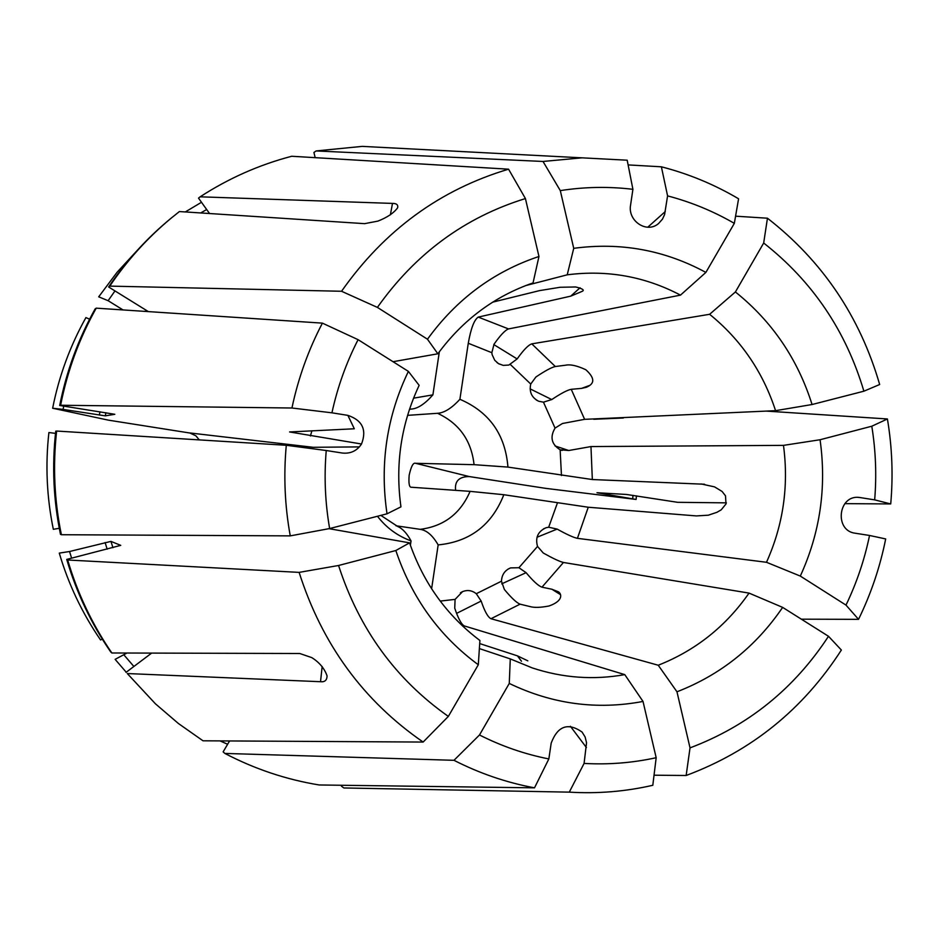 <?xml version="1.0" encoding="UTF-8"?>
<svg xmlns="http://www.w3.org/2000/svg" width="939" height="939" viewBox="0 0 939 939"><rect width="100%" height="100%" fill="white"/><g stroke="black" fill="none" stroke-linecap="round" stroke-linejoin="round"><path stroke-width="1.41" d="M525.605 285.609L567.215 274.822C607.193 269.693 644.952 276.453 680.482 295.128L508.539 328.92C505.194 330.117 500.37 335.2 494.055 344.179L491.836 352.688L492.153 354.731L494.736 360.259L498.456 363.616L503.187 365.377L508.832 365.06L517.143 358.933C523.469 350.001 528.352 344.977 531.791 343.862L709.614 314.295C740.871 339.648 762.855 371.774 775.567 410.672L584.61 419.334L562.449 423.501L555.043 428.102C549.761 437.104 551.463 444.335 560.137 449.781L568.776 450.509L590.971 446.565L783.478 445.368C788.889 486.038 783.232 525.007 766.494 562.285L577.426 538.34C573.565 537.566 566.804 534.479 557.156 529.091L548.669 527.225L546.193 527.706C537.988 531.286 535.089 537.531 537.531 546.416L543.282 553.012C552.93 558.423 559.667 561.581 563.459 562.473L749.029 593.096C725.765 626.477 695.506 650.527 658.239 665.235L490.98 618.719C487.916 617.216 484.641 611.336 481.155 601.054L476.284 593.706C472.117 590.408 467.552 589.704 462.598 591.593L455.086 599.387L454.734 608.155C458.197 618.472 461.389 624.4 464.336 625.937L624.775 674.625L643.015 701.445L656.173 757.714C632.463 762.902 608.437 764.804 584.081 763.419L569.292 792.14C597.544 793.854 625.374 791.577 652.805 785.286L656.173 757.714M551.862 589.234L541.967 587.168C538.434 585.948 533.152 581.124 526.098 572.673L518.915 567.719L510.523 567.907C504.806 570.349 501.79 574.785 501.461 581.206L504.384 589.481C511.426 597.967 516.661 602.861 520.089 604.164L529.678 606.488C534.045 607.803 540.488 607.639 549.033 605.984C565.219 600.256 560.876 592.286 557.578 591.476L551.862 589.234L560.301 594.516M577.426 538.34L588.248 507.236L503.832 494.724L470.087 491.355L411.575 487.259C409.287 487.634 408.488 483.632 409.169 475.24C411.118 466.39 413.242 462.411 415.566 463.303L474.066 464.676C471.378 440.497 459.194 423.372 437.539 413.301L407.561 415.355M431.611 588.788L438.161 544.913C469.981 541.768 491.872 525.042 503.832 494.724M331.937 412.82L347.876 415.367L354.32 428.783L289.576 431.952L361.515 444.018C356.926 450.92 350.493 453.913 342.207 453.021L326.244 450.52C324.014 476.719 325.14 502.729 329.636 528.551L387.021 513.809C379.649 463.948 386.762 416.482 408.383 371.386L358.088 339.672C346.233 362.794 337.512 387.173 331.937 412.82L291.935 408.007L60.612 405.249C67.397 370.882 79.263 338.521 96.224 308.156L95.132 308.908C78.254 339.108 66.446 371.304 59.709 405.484L60.612 405.249M439.346 351.749L432.902 394.861L413.536 398.183M584.61 419.334L571.241 389.309C567.438 390.014 560.935 393.441 551.756 399.556L543.458 402.162L538.751 401.27C531.72 397.737 529.044 391.986 530.735 384.039L535.923 376.985C545.101 370.823 551.569 367.337 555.313 366.515L565.395 365.236C570.29 364.144 577.109 365.647 585.83 369.743C599.528 382.161 589.093 385.87 586.429 387.279L581.558 388.382L589.821 385.354M508.539 328.92L478.244 317.1C474.207 319.741 470.885 328.462 468.268 343.263L459.899 399.286C451.718 408.207 444.253 412.878 437.539 413.301M704.555 484.242L592.333 479.536L507.94 467.094C505.311 434.546 489.301 411.951 459.899 399.286M410.402 545.277L411.047 540.887C406.951 533.34 402.502 528.54 397.713 526.486L380.835 515.394M377.455 516.262C386.375 527.8 397.573 536.005 411.047 540.887M525.417 198.563L538.963 256.476C493.703 271.582 456.542 299.165 427.48 339.225L377.396 307.405C415.543 253.553 464.887 217.273 525.417 198.563L508.562 169.184C440.086 189.596 384.415 230.29 341.55 291.266L377.396 307.405M393.042 361.703L437.856 353.792L427.48 339.225M538.963 256.476L533.047 282.921C494.571 296.255 462.833 319.882 437.856 353.792M209.55 213.529L198.516 198.141L200.136 196.814C228.717 178.281 259.246 164.771 291.724 156.261L508.562 169.184M185.3 211.944L201.486 202.284M206.662 209.503L200.711 212.953M200.136 196.814L392.49 203.411C396.575 203.376 398.277 204.831 397.62 207.801C393.817 213.012 387.244 217.461 377.889 221.111L364.59 223.658L179.408 211.557L170.781 218.47C146.86 238.154 126.143 260.983 108.619 286.982L109.781 286.113C127.387 259.986 148.221 237.039 172.26 217.261M341.55 291.266L109.781 286.113M690.024 747.878L676.972 691.797C720.636 674.836 755.872 646.701 782.645 607.38L828.503 636.29C794.124 688.803 747.972 726 690.024 747.878L686.151 775.497C751.446 751.118 803.185 709.297 841.367 650.034L828.503 636.29M749.029 593.096L782.645 607.38M658.239 665.235L676.972 691.797M686.151 775.497L654.037 775.203M338.568 565.489L395.835 550.524C411.845 597.99 439.335 636.055 478.303 664.753L448.337 716.41C395.742 679.378 359.144 629.071 338.568 565.489L299.13 572.379C322.054 644.295 363.393 700.858 423.137 742.056L448.337 716.41M329.014 528.669L409.568 542.859C423.501 583.119 446.941 615.667 479.911 640.492L478.303 664.753M409.568 542.859L395.835 550.524M102.304 639.119L100.567 639.964C82.268 613.331 68.5 584.387 59.274 553.106L69.556 551.51L110.955 541.392L120.755 545.359L66.728 559.421L67.678 559.996C77.55 593.495 92.28 624.494 111.858 652.981L299.787 653.509L311.795 657.617C319.46 662.453 324.542 668.556 327.077 675.927C326.936 680.27 324.753 682.195 320.528 681.714L127.293 673.545L155.405 703.781L127.293 673.545M66.728 559.421C76.552 592.744 91.2 623.578 110.685 651.924L111.858 652.981M69.556 551.51L71.61 558.189M299.13 572.379L67.678 559.996M423.137 742.056L203.012 740.801L178.375 723.476L155.405 703.781M863.892 391.199L812.071 404.521C797.645 358.909 772.093 321.396 735.401 291.959L763.677 243.013C812.505 281.383 845.91 330.774 863.892 391.199L879.667 384.509C859.924 316.56 822.517 261.124 767.456 218.212L763.677 243.013M571.241 389.309L581.558 388.382M709.614 314.295L735.401 291.959M775.567 410.672L812.071 404.521M767.456 218.212L735.577 216.181M869.537 535.465L855.3 533.235C834.114 530.864 838.034 494.783 859.173 497.424L874.667 499.865C876.709 475.181 875.747 450.638 871.791 426.224L820.064 439.745C826.743 487.212 820.158 532.659 800.31 576.077L845.992 605.103C856.685 582.908 864.537 559.691 869.537 535.465L885.688 538.939C880.078 566.968 871.028 593.765 858.539 619.341L845.992 605.103M588.248 507.236L696.398 515.922L708.323 515.194L716.891 512.318L721.222 509.83L726 503.961L725.507 495.827L722.079 491.449L714.544 486.872L701.069 483.937M766.494 562.285L800.31 576.077M783.478 445.368L820.064 439.745M858.539 619.341L801.366 619.177M347.876 415.367C362.419 420.308 366.961 429.862 361.503 444.041M408.383 371.386L419.146 385.342C401.106 423.888 395.037 464.394 400.953 506.86L387.021 513.809M63.746 406.118L63.077 409.404L52.643 408.242L108.49 420.167L189.948 433.032L195.875 435.813L199.279 439.898M52.643 408.242C58.981 376.175 70.073 345.951 85.919 317.593L89.616 319.178M105.919 412.726L105.274 415.848L63.077 409.404M291.935 408.007C298.25 378.171 308.403 349.883 322.406 323.133L358.088 339.672M322.406 323.133L96.224 308.156M667.582 195.887L664.601 214.55L662.465 219.151L658.497 223.588C646.842 233.823 627.522 221.029 630.585 205.019L632.909 189.314C608.754 186.403 584.551 186.838 560.301 190.617L573.729 248.33C620.538 242.027 664.589 250.056 705.882 272.416L734.333 223.353C713.311 211.193 691.057 202.038 667.582 195.887L661.385 166.802L628.121 164.912M478.244 317.1L570.724 296.149L582.039 291.407C584.856 290.174 582.732 288.696 575.654 286.97L560.102 287.275L539.538 290.62L492.705 302.147M680.482 295.128L705.882 272.416M567.215 274.822L573.729 248.33M661.385 166.802C688.627 173.821 714.368 184.478 738.582 198.786L734.333 223.353M229.585 740.953L223.13 751.869L224.879 753.43C254.833 769.076 286.278 779.593 319.19 784.969L534.502 787.833C506.544 782.621 479.7 773.443 453.983 760.308L479.489 734.979C501.672 746.212 524.795 754.193 548.846 758.935L534.502 787.833M479.489 734.979L509.267 683.439C552.332 704.133 596.911 710.13 643.015 701.445M584.081 763.419L586.546 742.737L585.114 736.962L582.051 732.033C568.025 722.279 557.731 725.941 551.205 743.031L548.846 758.935M227.625 744.263L220.055 740.894M479.371 648.591L510.288 658.908L532.331 667.934C562.766 677.97 593.577 680.2 624.775 674.625M479.7 643.579L517.436 655.856L527.835 660.845M453.983 760.308L224.879 753.43M315.175 157.658L313.931 152.482L316.126 150.944L362.278 146.378L408.629 148.785M114.981 290.926L108.114 300.703L98.701 296.83L117.058 272.298L137.751 249.844M108.114 300.703L123.032 309.929M632.909 189.314L627.193 160.205L582.074 157.834L543.024 161.461L560.301 190.617M543.024 161.461L316.126 150.944M726.399 502.858L677.653 502.318L626.489 494.466L596.969 492.729L636.102 499.442L545.618 488.35L469.265 476.566C459.077 476.601 454.523 481.191 455.615 490.346M636.466 495.862L636.102 499.442M632.698 498.468L633.015 495.323M593.718 419.275L623.355 418.008M874.667 499.865L890.724 503.938C893.247 475.451 892.144 447.128 887.414 418.958L871.791 426.224M887.414 418.958L766.13 411.094M890.724 503.938L844.842 503.644M341.643 785.274L341.503 786.236L343.838 787.962L569.292 792.14M438.161 544.913C432.703 535.453 426.717 530.265 420.191 529.338C443.842 526.309 460.474 513.645 470.087 491.355M55.753 431.154C51.88 465.814 53.441 500.194 60.46 534.279L61.375 534.725C54.321 500.452 52.748 465.897 56.633 431.048L55.753 431.154M55.507 433.372L48.898 432.539C45.272 465.063 46.75 497.318 53.335 529.314L59.274 528.293M326.244 450.52L286.289 445.286C283.484 475.709 284.81 505.91 290.257 535.876L329.636 528.551M126.988 653.016L115.121 659.354L126.249 672.23M124.148 655.152L133.878 666.479M507.94 467.094L474.066 464.676M432.902 394.861C425.015 403.852 417.855 408.594 411.446 409.064L409.498 409.251M410.648 409.134L411.446 409.064M290.257 535.876L61.375 534.725M148.35 311.607L108.619 286.982M286.289 445.286L56.633 431.048M105.274 415.848L114.828 414.299L59.709 405.484M126.037 672.383L151.648 653.098M510.288 658.908L509.267 683.439M189.009 432.856L313.18 447.293L359.414 446.894M395.953 525.77L420.191 529.338M476.284 593.706L501.461 581.206M518.915 567.719L537.531 546.416M548.669 527.225L557.402 503.011M440.215 601.089L455.086 599.387M311.889 430.79L310.433 435.966M555.043 428.102L543.458 402.162M530.735 384.039L510.382 364.52M491.836 352.688L468.268 343.263M561.463 475.533L560.137 449.781M541.967 587.168L563.459 562.473M490.98 618.719L520.089 604.164M105.098 542.531L107.175 549.174M110.955 541.392L112.938 547.707M555.313 366.515L531.791 343.862M592.333 479.536L590.971 446.565M99.992 411.798L99.311 415.073M462.786 626.196L464.336 625.937M146.132 310.234L145.263 311.396M586.417 747.561L570.407 726.281M521.474 661.22L517.436 655.856M322.159 666.514L320.528 681.714M860.441 497.576L858.046 497.377M415.566 463.303L469.265 476.566M501.731 583.847L526.098 572.673M665.281 211.533L647.757 227.215M580.091 287.757L570.724 296.149M557.156 529.091L537.014 537.237M390.378 214.831L392.49 203.411M530.112 388.875L551.756 399.556M568.776 450.509L555.078 445.966M481.155 601.054L456.577 613.39M517.143 358.933L493.797 344.578M582.074 157.834L362.278 146.378M536.31 400.002L538.751 401.27M508.022 569.128L510.523 567.907M496.954 362.548L499.325 364.097M543.54 528.833L546.193 527.706M562.121 450.45L560.149 449.793M462.598 591.593L460.38 592.802"/></g></svg>
